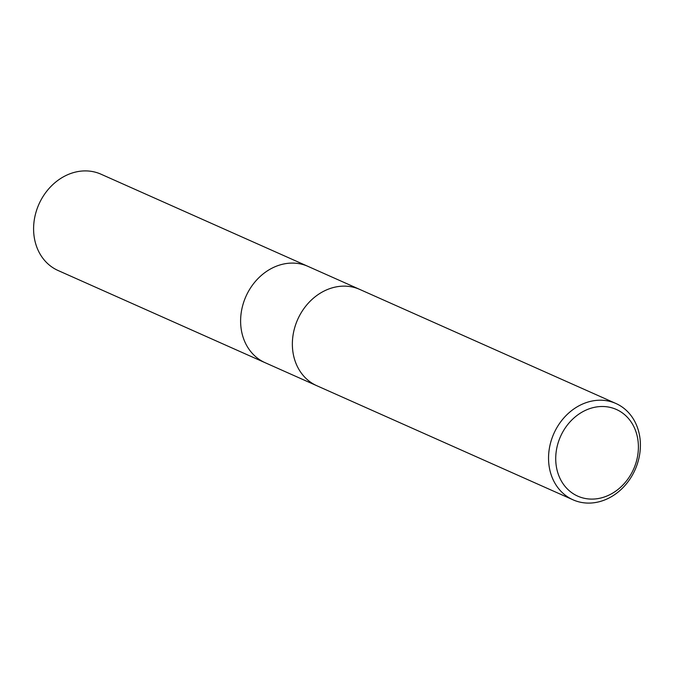 <?xml version="1.0" encoding="UTF-8"?>
<svg xmlns="http://www.w3.org/2000/svg" width="674" height="674" viewBox="0 0 674 674"><rect width="100%" height="100%" fill="white"/><g stroke="black" fill="none" stroke-linecap="round" stroke-linejoin="round"><path stroke-width="1.01" d="M296.99 321.094A52.724 44.467 -66 0 0 316.847 385.739A52.715 44.459 -66 0 1 296.99 321.094A52.724 44.467 -66 0 1 359.739 289.416L615.918 403.49A52.724 44.467 -66 0 1 635.784 468.127A52.724 44.467 -66 0 1 573.026 499.813A52.724 44.467 -66 0 1 553.169 435.168A52.724 44.467 -66 0 1 615.918 403.49M245.235 298.051A52.715 44.459 -66 0 0 265.093 362.688A52.715 44.459 -66 0 1 245.235 298.051A52.715 44.459 -66 0 1 307.984 266.373L359.537 289.323M634.242 467.63A47.45 40.019 -66 0 1 578.983 496.662A47.45 40.019 -66 0 1 559.883 437.965A47.45 40.019 -66 0 1 615.143 408.941A47.45 40.019 -66 0 1 634.242 467.63M264.89 362.604L58.082 270.51A52.724 44.467 -66 0 1 38.216 205.873A52.724 44.467 -66 0 1 100.974 174.187L307.782 266.281M265.093 362.688L316.645 385.646M316.847 385.739L573.026 499.813"/></g></svg>
